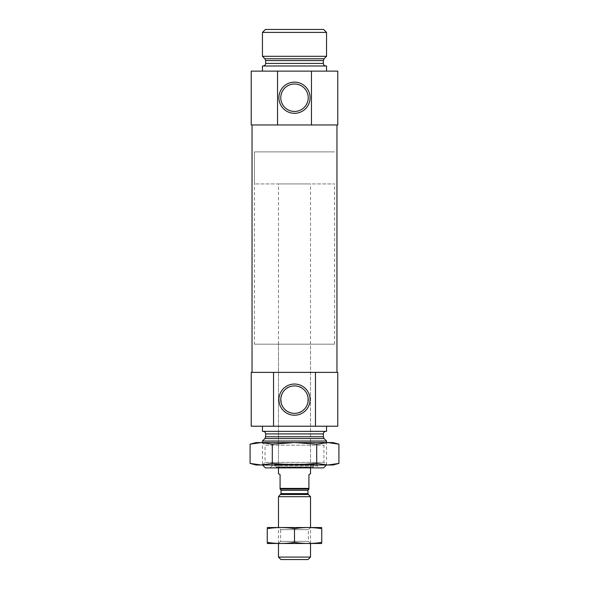 <?xml version="1.0" encoding="UTF-8"?>
<svg xmlns="http://www.w3.org/2000/svg" width="589" height="589" viewBox="0 0 589 589"><rect width="100%" height="100%" fill="white"/><g stroke="black" fill="none" stroke-linecap="round" stroke-linejoin="round"><path stroke-width="0.44" stroke-dasharray="2.94 2.21" d="M294.5 385.898C312.288 385.272 312.325 413.942 294.507 413.353C276.675 413.949 276.697 385.28 294.5 385.898M273.546 426.222L251.231 426.222L251.231 372.381L315.454 372.381L315.454 426.222L273.546 426.222L273.546 372.381M315.454 372.381L337.769 372.381L337.769 426.222L315.454 426.222M262.451 426.222L326.549 426.222L262.451 426.222M252.033 372.381L336.967 372.381L252.033 372.381M277.544 124.956L251.231 124.956L251.231 71.114L311.456 71.114L311.456 124.956L277.544 124.956L277.544 71.114M311.456 71.114L337.769 71.114L337.769 124.956L311.456 124.956M252.033 124.956L336.967 124.956L252.033 124.956M262.451 71.114L326.549 71.114L262.451 71.114M323.604 467.887L265.396 467.887M269.983 467.887L319.017 467.887L269.983 467.887L271.904 465.965L317.096 465.965L271.904 465.965L271.904 464.044L317.096 464.044L271.904 464.044M262.517 465.001L326.549 464.942L262.451 464.942L262.451 442.567L326.549 442.567L262.451 442.567L265.05 445.174L323.95 445.174L265.05 445.174L265.05 462.402L323.95 462.402L265.05 462.402L262.451 465.001L326.549 465.001L262.451 465.001M326.549 441.028L262.451 441.028M263.092 431.354L325.908 431.354L263.092 431.354M326.549 431.354L262.451 431.354M294.5 83.991A13.724 13.724 0 0 1 308.224 97.715A13.724 13.724 0 0 1 294.5 111.439A13.724 13.724 0 0 1 280.776 97.715A13.724 13.724 0 0 1 294.5 83.991M274.179 464.044L314.82 464.044L274.179 464.044L274.783 464.463L314.217 464.463L274.783 464.463L275.718 467.033L313.282 467.033L276.02 467.246M278.472 467.246L310.528 467.246L278.472 467.246L278.472 344.175L310.528 344.175L278.472 344.175M254.441 344.175L334.559 344.175L254.441 344.175L254.441 151.881L334.559 151.881L254.441 151.881L334.559 151.881L254.441 151.881L254.441 183.93L334.559 183.93L254.441 183.93M326.549 65.99L262.451 65.99M263.092 65.99L325.908 65.99L263.092 65.99M326.549 56.308L262.451 56.308M326.549 32.395L262.451 32.395M323.604 29.45L265.396 29.45M280.077 488.399L308.923 488.399L308.923 489.039L280.077 489.039L308.923 489.039L280.077 489.039L280.077 474.616L278.472 473.696M278.472 183.93L310.528 183.93L278.472 183.93L278.472 467.887M308.923 488.399L308.923 474.616L310.528 473.696M308.069 559.55L280.931 559.55M310.528 557.091L278.472 557.091M310.528 496.689L278.472 496.689M267.421 527.501L310.528 527.501L278.472 527.501L280.644 529.666L308.356 529.666L280.644 529.666L280.644 541.357L308.356 541.357L280.644 541.357L278.472 543.522L310.528 543.522L278.472 543.522L278.472 527.501L321.579 527.501M321.741 528.672C321.741 527.184 321.741 527.184 321.741 528.672C312.663 527.184 303.578 527.184 294.5 528.672C285.422 527.184 276.337 527.184 267.259 528.672C267.259 527.184 267.259 527.184 267.259 528.672L267.259 542.351C267.259 543.838 267.259 543.838 267.259 542.351C276.337 543.838 285.422 543.838 294.5 542.351C303.578 543.838 312.663 543.838 321.741 542.351C321.741 543.838 321.741 543.838 321.741 542.351L321.741 528.672M294.5 528.672L294.5 542.351M267.421 543.522L321.579 543.522M256.038 465.001L332.962 465.001M256.038 442.567L332.962 442.567M250.089 444.165L261.192 442.567L272.295 444.165L294.5 442.567L316.705 444.165L327.808 442.567L338.911 444.165M332.248 464.728L327.808 465.001L316.705 463.41L294.5 465.001L272.295 463.41L261.192 465.001M316.705 463.41L316.705 444.165M272.295 463.41L272.295 444.165M324.097 438.577L264.903 438.577M323.346 436.766L265.654 436.766M323.346 433.916L265.654 433.916M323.346 63.421L265.654 63.421M323.346 60.571L265.654 60.571M324.097 58.76L264.903 58.76M307.959 490.32L281.041 490.32M308.334 494.502L280.666 494.502M307.959 493.597L281.041 493.597M326.483 465.001L326.549 442.567L323.95 445.174L323.95 462.402L326.549 465.001M317.096 464.044L317.096 465.965L319.017 467.887M312.98 467.246L314.82 464.044M310.528 467.246L310.528 344.175M334.559 344.175L334.559 183.93M310.528 467.887L310.528 183.93M310.528 543.522L310.528 527.501L308.356 529.666L308.356 541.357L310.528 543.522"/><path stroke-width="0.88" d="M294.5 385.898A13.724 13.724 0 0 1 306.39 406.484A13.724 13.724 0 0 1 282.61 406.484A13.724 13.724 0 0 1 294.5 385.898M315.454 426.222L315.454 372.381L337.769 372.381L337.769 426.222L273.546 426.222L273.546 372.381L251.231 372.381L251.231 426.222L273.546 426.222M315.454 372.381L273.546 372.381M311.456 124.956L337.769 124.956L337.769 71.114L277.544 71.114L277.544 124.956L311.456 124.956L311.456 71.114M277.544 71.114L251.231 71.114L251.231 124.956L277.544 124.956M252.033 372.381L252.033 124.956M262.451 464.942L265.396 467.887L323.604 467.887L326.483 465.001M262.451 442.567L262.451 441.028L326.549 441.028L326.549 442.567M263.092 431.354C264.652 431.501 265.506 432.355 265.654 433.916L265.654 436.766L264.903 438.577L262.451 441.028M262.451 426.222L262.451 431.354L326.549 431.354L326.549 426.222M294.5 82.129A15.586 15.586 0 0 1 308.003 105.512A15.586 15.586 0 0 1 280.997 105.512A15.586 15.586 0 0 1 294.5 82.129M294.5 384.035A15.586 15.586 0 0 1 308.003 407.419A15.586 15.586 0 0 1 280.997 407.419A15.586 15.586 0 0 1 294.5 384.035M294.5 83.991A13.724 13.724 0 0 1 306.39 104.577A13.724 13.724 0 0 1 282.61 104.577A13.724 13.724 0 0 1 294.5 83.991M262.451 71.114L262.451 65.99L326.549 65.99L326.549 71.114M264.903 58.76L324.097 58.76L326.549 56.308L262.451 56.308L264.903 58.76L265.654 60.571L265.654 63.421C265.506 64.981 264.652 65.835 263.092 65.99M262.451 56.308L262.451 32.395L326.549 32.395L326.549 56.308M262.451 32.395L265.396 29.45L323.604 29.45L326.549 32.395M280.077 488.399L308.923 488.399L308.923 489.039L280.077 489.039L280.077 474.616L278.472 473.696L278.472 467.887M280.077 489.084L281.041 490.32L307.959 490.32L308.923 489.084M308.923 488.399L308.923 474.616L310.528 473.696L310.528 467.887M310.528 557.091L278.472 557.091L280.931 559.55L308.069 559.55L310.528 557.091L310.528 543.522M278.472 527.501L278.472 496.689L310.528 496.689L310.528 527.501M278.472 557.091L278.472 543.522M281.041 490.32L281.041 493.597L278.472 496.689M321.741 527.545L267.259 527.545M321.741 528.672C321.741 527.184 321.741 527.184 321.741 528.672L321.741 542.351C321.741 543.838 321.741 543.838 321.741 542.351C312.663 543.838 303.578 543.838 294.5 542.351C285.422 543.838 276.337 543.838 267.259 542.351C267.259 543.838 267.259 543.838 267.259 542.351L267.259 528.672C267.259 527.184 267.259 527.184 267.259 528.672C276.337 527.184 285.422 527.184 294.5 528.672C303.578 527.184 312.663 527.184 321.741 528.672M294.5 528.672L294.5 542.351M321.741 543.485L267.259 543.485M338.911 444.165L327.808 442.567L316.705 444.165L294.5 442.567L332.962 442.567L338.911 444.165L338.911 463.41L332.962 465.001L327.808 465.001L338.911 463.41L332.248 464.728M316.705 463.41L294.5 465.001L261.192 465.001L272.295 463.41L294.5 465.001L327.808 465.001L316.705 463.41L316.705 444.165M261.192 465.001L256.038 465.001L250.089 463.41L261.192 465.001L250.089 463.41L250.089 444.165L261.192 442.567L256.038 442.567L250.089 444.165M294.5 442.567L261.192 442.567L272.295 444.165L294.5 442.567M272.295 463.41L272.295 444.165M264.903 438.577L324.097 438.577L326.549 441.028M265.654 436.766L323.346 436.766L324.097 438.577M265.654 433.916L323.346 433.916C323.494 432.355 324.348 431.501 325.908 431.354M265.654 63.421L323.346 63.421C323.494 64.981 324.348 65.835 325.908 65.99M265.654 60.571L323.346 60.571L323.346 63.421M280.666 494.502L308.334 494.502L310.528 496.689M281.041 493.597L307.959 493.597L308.334 494.502M336.967 372.381L336.967 124.956M323.346 436.766L323.346 433.916M324.097 58.76L323.346 60.571M307.959 493.597L307.959 490.32"/></g></svg>

